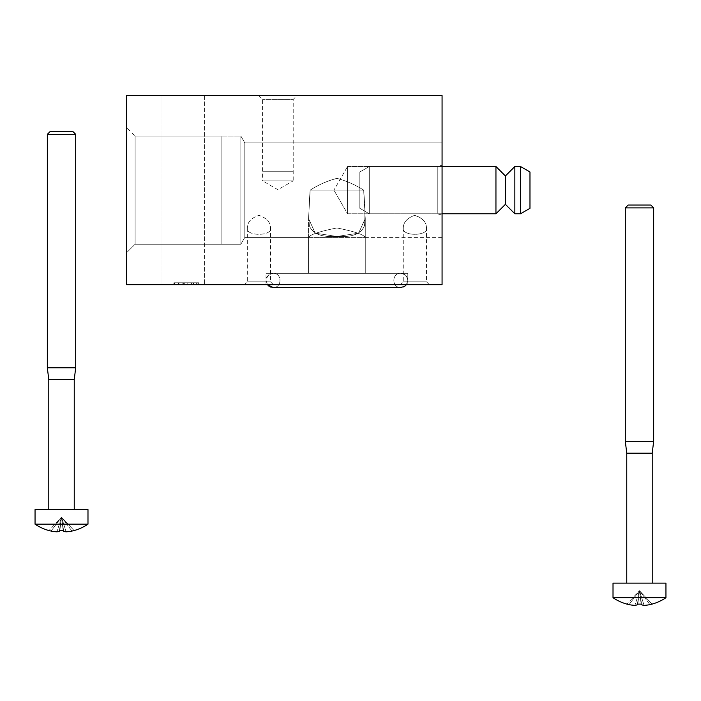 <?xml version="1.0" encoding="UTF-8"?>
<svg xmlns="http://www.w3.org/2000/svg" width="701" height="701" viewBox="0 0 701 701"><rect width="100%" height="100%" fill="white"/><g stroke="black" fill="none" stroke-linecap="round" stroke-linejoin="round"><path stroke-width="0.53" stroke-dasharray="3.5 2.63" d="M650.826 205.042L628.14 205.042M653.665 207.882L625.31 207.882L653.665 207.882M625.31 441.35L653.665 441.35L625.31 441.35M626.755 453.161L652.21 453.161L626.755 453.161M652.061 604.113L652.026 604.078A47.265 46.617 -90 0 1 649.923 604.621A45.661 38.827 43.8 0 1 644.07 605.375A45.661 16.64 65.9 0 1 641.222 604.621A47.265 7.772 90 0 0 641.573 604.078A41.841 30.52 0 0 1 637.393 604.078A47.265 7.772 -90 0 0 637.744 604.621A45.661 16.64 -65.9 0 1 634.896 605.375A45.661 38.827 -43.8 0 1 629.042 604.621A47.265 46.617 90 0 1 626.939 604.078L626.904 604.113M613.375 597.716L665.95 597.716L613.375 597.716M613.016 583.136L665.95 583.136M652.21 583.136L626.755 583.136L652.21 583.136M652.026 604.078L639.487 590.698L652.026 604.078L639.487 590.698L649.923 604.621L639.487 590.698L644.07 605.375L639.487 590.698L637.744 604.621L639.487 590.698L637.393 604.078L639.487 590.698L641.573 604.078L639.487 590.698L652.026 604.078A47.265 46.617 -90 0 1 649.923 604.621A45.661 38.827 43.8 0 1 644.07 605.375L639.487 590.698L634.896 605.375L639.487 590.698L629.042 604.621L639.487 590.698L641.222 604.621A47.265 7.772 90 0 0 641.573 604.078A41.841 30.52 0 0 1 637.393 604.078A47.265 7.772 -90 0 0 637.744 604.621A45.661 16.64 -65.9 0 1 634.896 605.375L639.487 590.698L637.393 604.078L639.487 590.698L641.161 604.087L639.487 590.698L644.07 605.375A45.661 16.64 65.9 0 1 641.222 604.621L639.487 590.698L634.896 605.375A45.661 38.827 -43.8 0 1 629.042 604.621L639.487 590.698L629.042 604.621A47.265 46.617 90 0 1 626.939 604.078L639.487 590.698L626.939 604.078M649.923 604.621L639.487 590.698L649.923 604.621M72.86 131.499L50.174 131.499M75.69 134.329L47.335 134.329L75.69 134.329M47.335 367.797L75.69 367.797L47.335 367.797M48.79 379.618L74.245 379.618L48.79 379.618M74.096 530.561L74.061 530.526A47.265 46.617 -90 0 1 71.958 531.069A45.661 38.827 43.8 0 1 66.104 531.822A45.661 16.64 65.9 0 1 63.256 531.069A47.265 7.772 90 0 0 63.607 530.526A41.841 30.52 0 0 1 59.427 530.526A47.265 7.772 -90 0 0 59.778 531.069A45.661 16.64 -65.9 0 1 56.93 531.822A45.661 38.827 -43.8 0 1 51.077 531.069A47.265 46.617 90 0 1 48.974 530.526L48.939 530.561M35.409 524.164L87.984 524.164L35.409 524.164M35.05 509.583L87.984 509.583M74.245 509.583L48.79 509.583L74.245 509.583M74.061 530.526L61.513 517.145L74.061 530.526L61.513 517.145L71.958 531.069L61.513 517.145L66.104 531.822L61.513 517.145L59.778 531.069L61.513 517.145L59.427 530.526L61.513 517.145L63.607 530.526L61.513 517.145L74.061 530.526A47.265 46.617 -90 0 1 71.958 531.069A45.661 38.827 43.8 0 1 66.104 531.822L61.513 517.145L56.93 531.822L61.513 517.145L51.077 531.069L61.513 517.145L63.256 531.069A47.265 7.772 90 0 0 63.607 530.526A41.841 30.52 0 0 1 59.427 530.526A47.265 7.772 -90 0 0 59.778 531.069A45.661 16.64 -65.9 0 1 56.93 531.822L61.513 517.145L59.427 530.526L61.513 517.145L63.186 530.543L61.513 517.145L66.104 531.822A45.661 16.64 65.9 0 1 63.256 531.069L61.513 517.145L56.93 531.822A45.661 38.827 -43.8 0 1 51.077 531.069L61.513 517.145L51.077 531.069A47.265 46.617 90 0 1 48.974 530.526L61.513 517.145L48.974 530.526M71.958 531.069L61.513 517.145L71.958 531.069M442.068 166.523L369.287 166.523L359.832 171.982L369.287 166.523L369.287 213.779L369.287 166.523L369.287 213.779L359.832 208.32L359.832 171.982L359.832 208.32L359.832 171.982L359.832 208.32L359.832 171.982L359.832 208.32L359.832 171.982L359.832 208.32L369.287 213.779L495.949 213.779L495.949 166.523L495.949 213.779L495.949 166.523L495.949 213.779L505.395 204.333L514.849 213.779L520.519 213.779L520.519 166.523L520.519 213.779L520.519 166.523L520.519 213.779L529.974 208.32L529.974 190.146C529.974 213.218 529.974 213.218 529.974 190.146C529.974 167.083 529.974 167.083 529.974 190.146L529.974 171.982L520.519 166.523L520.519 213.779L520.519 166.523L514.849 166.523L514.849 213.779L514.849 166.523L514.849 213.779L514.849 166.523L514.849 213.779L514.849 166.523L505.395 175.969L505.395 204.333L505.395 175.969L505.395 204.333L505.395 175.969L495.949 166.523L495.949 213.779L495.949 166.523L369.287 166.523L369.287 213.779L369.287 166.523L369.287 213.779L369.287 166.523L369.287 213.779L442.068 213.779M505.395 204.333L505.395 175.969L505.395 204.333M442.068 142.89L244.807 142.89L240.864 136.064L244.807 142.89L442.068 142.89L442.068 237.411L442.068 142.89L442.068 237.411L442.068 142.89L442.068 237.411L442.068 142.89L244.807 142.89L244.807 237.411L244.807 142.89L244.807 237.411L244.807 142.89L244.807 237.411L244.807 142.89L244.807 237.411L244.807 142.89L244.807 237.411L244.807 142.89L240.864 136.064L240.864 244.237L240.864 136.064L240.864 244.237L240.864 136.064L240.864 244.237L240.864 136.064L240.864 244.237L240.864 136.064L240.864 244.237L240.864 136.064L240.864 244.237L240.864 136.064L221.122 136.064L221.122 244.237L135.109 244.237L135.109 136.064L135.109 244.237L126.601 252.746L126.601 127.556L126.601 252.746L126.601 127.556L126.601 252.746L126.601 127.556L126.601 252.746L126.601 127.556L126.601 252.746L126.601 127.556L126.601 252.746L126.601 127.556L126.601 252.746L135.109 244.237L135.109 136.064L135.109 244.237L135.109 136.064L135.109 244.237L135.109 136.064L135.109 244.237L135.109 136.064L135.109 244.237L135.109 136.064L135.109 244.237L126.601 252.746M273.39 284.676L244.474 284.676L273.39 284.676L244.474 284.676L273.39 284.676L270.551 281.837L247.313 281.837L270.551 281.837L247.313 281.837L270.551 281.837L270.551 227.956C272.479 236.412 245.446 236.465 247.313 227.956L247.374 227.019C247.926 221.534 251.817 217.643 259.046 215.356C266.196 217.801 270.016 221.718 270.507 227.124C273.96 236.693 243.782 236.701 247.374 227.019C247.926 221.534 251.817 217.643 259.046 215.356C266.652 218.107 270.49 222.313 270.551 227.956M429.354 284.676L400.437 284.676L429.354 284.676L400.437 284.676L429.354 284.676L426.515 281.837L403.268 281.837L426.515 281.837L403.268 281.837L426.515 281.837L426.515 227.956C426.436 222.112 422.475 217.915 414.624 215.365C407.526 217.897 403.75 221.858 403.312 227.238L403.268 227.956C401.331 236.403 428.39 236.465 426.515 227.956M178.659 284.676L178.659 282.783L197.06 282.783L173.866 282.783L197.06 282.783L173.866 282.783L173.866 284.676L198.839 284.676L198.839 282.783L179.991 282.783L179.991 284.676L195.851 284.676L173.866 284.676L191.645 284.676L191.645 282.783L184.083 282.783L184.083 284.676L189.936 284.676L174.207 284.676L198.164 284.676L198.164 282.783L191.224 282.783L191.224 284.676L173.866 284.676L173.866 282.783L173.866 284.676L173.866 282.783L178.659 282.783L178.659 284.676L193.87 284.676L179.009 284.676L179.009 282.783L179.009 284.676M407.807 284.676L266.021 284.676L407.807 284.676L266.021 284.676L407.807 284.676L266.021 284.676L407.807 284.676L266.021 284.676L407.807 284.676L407.807 273.329L266.021 273.329L407.807 273.329L266.021 273.329L407.807 273.329L266.021 273.329L407.807 273.329L266.021 273.329L407.807 273.329L266.021 273.329L407.807 273.329L266.021 273.329L407.807 273.329L407.807 284.676L266.021 284.676L407.807 284.676L266.021 284.676L407.807 284.676L407.807 273.329M162.045 284.676L204.578 284.676L162.045 284.676L204.578 284.676L162.045 284.676L204.578 284.676L162.045 284.676L204.578 284.676L162.045 284.676L162.045 95.625L204.578 95.625L162.045 95.625L204.578 95.625L162.045 95.625L204.578 95.625L162.045 95.625L162.045 284.676M126.601 284.676L442.068 284.676L442.068 95.625L442.068 284.676L126.601 284.676L126.601 95.625L442.068 95.625L126.601 95.625L126.601 284.676M258.783 95.625L262.568 99.411L262.568 171.246L293.211 171.246L262.568 171.246L262.568 180.858L293.211 180.858L277.885 189.699L262.568 180.858L293.211 180.858L262.568 180.858L293.211 180.858L293.211 171.246L262.568 171.246L293.211 171.246L293.211 99.411L262.568 99.411L293.211 99.411L262.568 99.411L293.211 99.411L296.996 95.625L258.783 95.625L296.996 95.625M365.265 273.329L308.554 273.329L365.265 273.329L365.265 218.51L358.632 233.17L336.936 236.456L315.248 233.196L308.554 218.51L310.175 190.146L363.644 190.146L310.175 190.146L363.644 190.146L365.265 218.51L363.644 190.146C355.232 184.714 346.294 180.788 336.822 178.378C327.42 180.849 318.534 184.775 310.175 190.146C308.922 204.271 308.642 216.083 309.325 225.599C312.427 233.836 321.601 237.455 336.866 236.456C352.104 237.464 361.304 233.871 364.485 225.669C365.195 216.118 364.914 204.28 363.644 190.146C355.232 184.714 346.294 180.788 336.822 178.378C327.42 180.849 318.534 184.775 310.175 190.146C318.596 184.714 327.533 180.788 337.006 178.378C346.408 180.849 355.293 184.775 363.644 190.146C364.906 204.271 365.186 216.083 364.502 225.591C361.401 233.827 352.217 237.455 336.962 236.456C321.724 237.464 312.515 233.871 309.343 225.669C308.633 216.118 308.913 204.28 310.175 190.146L308.554 218.51L315.196 233.17L336.892 236.456L358.579 233.196L365.265 218.51L365.265 273.329L308.554 273.329L365.265 273.329L308.554 273.329L365.265 273.329L308.554 273.329L365.265 273.329L308.554 273.329L365.265 273.329L308.554 273.329L365.265 273.329L365.265 237.411C363.609 234.546 354.18 231.391 336.979 227.956C319.709 231.365 310.236 234.52 308.554 237.411C310.219 234.546 319.647 231.391 336.848 227.956C354.119 231.365 363.591 234.52 365.265 237.411C363.609 234.546 354.18 231.391 336.979 227.956C319.709 231.365 310.236 234.52 308.554 237.411C310.219 234.546 319.647 231.391 336.848 227.956C354.119 231.365 363.591 234.52 365.265 237.411L244.807 237.411L240.864 244.237L221.122 244.237L221.122 136.064L221.122 244.237L221.122 136.064L221.122 244.237L221.122 136.064L240.864 136.064L221.122 136.064L221.122 244.237L221.122 136.064L221.122 244.237L221.122 136.064L221.122 244.237L221.122 136.064L135.109 136.064L126.601 127.556M403.312 227.238C400.087 236.754 430.23 236.631 426.436 226.931C425.84 221.393 421.897 217.538 414.624 215.365C407.526 217.897 403.75 221.858 403.312 227.238M442.068 215.076L442.068 165.226L442.068 215.076L442.068 165.226L442.068 215.076L442.068 165.226L442.068 215.076L442.068 165.226L442.068 215.076L437.249 213.779L437.249 166.523L442.068 165.226L437.249 166.523L437.249 213.779L437.249 166.523L437.249 213.779L437.249 166.523L437.249 213.779L437.249 166.523L437.249 213.779L442.068 215.076M221.122 136.064L135.109 136.064L221.122 136.064M310.175 190.146C318.596 184.714 327.533 180.788 337.006 178.378C346.408 180.849 355.293 184.775 363.644 190.146L310.175 190.146M347.547 166.523L437.249 166.523L347.547 166.523L347.547 213.779L347.547 166.523L347.547 213.779L347.547 166.523L347.547 213.779L347.547 166.523L347.547 213.779L347.547 166.523L333.904 190.146L347.547 166.523M162.045 95.625L204.578 95.625L162.045 95.625M181.971 282.783L181.971 284.676L181.971 282.783M179.991 282.783L179.991 284.676M174.663 282.783L174.663 284.676L174.663 282.783M178.308 282.783L178.308 284.676L178.308 282.783M197.06 282.783L197.06 284.676L197.06 282.783M184.81 282.783L184.81 284.676L184.81 282.783L187.772 282.783L187.772 284.676L187.772 282.783L187.772 284.676L187.772 282.783L183.18 282.783L183.18 284.676L183.18 282.783L183.18 284.676L183.18 282.783L173.866 282.783L173.866 284.676L173.866 282.783L184.81 282.783M182.847 282.783L196.333 282.783L196.333 284.676L191.224 284.676L191.224 282.783L173.866 282.783L173.866 284.676L173.866 282.783L178.404 282.783L178.404 284.676L178.404 282.783L191.171 282.783L182.847 282.783L182.847 284.676L193.371 284.676L193.371 282.783L182.847 282.783L182.847 284.676M174.207 282.783L174.207 284.676L174.207 282.783M183.347 282.783L183.347 284.676L183.347 282.783M184.083 282.783L184.083 284.676M178.755 282.783L178.755 284.676L178.755 282.783M284.413 287.506L400.718 287.506C391.57 287.945 391.57 272.891 400.718 273.329L273.11 273.329C282.258 272.891 282.258 287.945 273.11 287.506L400.718 287.506C391.57 287.945 391.57 272.891 400.718 273.329L273.11 273.329C269.894 272.812 267.528 275.178 266.021 280.418L267.44 284.676L266.021 280.418C265.565 277.123 267.922 274.757 273.11 273.329C282.258 272.891 282.258 287.945 273.11 287.506L284.413 287.506M267.44 284.676L266.021 280.418C265.565 277.123 267.922 274.757 273.11 273.329L400.718 273.329L273.11 273.329C282.258 272.891 282.258 287.945 273.11 287.506L400.718 287.506C403.802 288.12 406.168 285.754 407.807 280.418L406.387 284.676L407.807 280.418C406.834 275.607 404.477 273.241 400.718 273.329L274.529 273.329L400.718 273.329C405.02 273.749 407.386 276.115 407.807 280.418C407.386 276.115 405.02 273.749 400.718 273.329C391.57 272.891 391.57 287.945 400.718 287.506L405.187 285.92M268.755 286.017L269.955 286.762M270.752 287.103L272.041 287.428M274.529 287.506L273.11 287.506M442.068 237.411L244.807 237.411L240.864 244.237L135.109 244.237L240.864 244.237L244.807 237.411L308.554 237.411L308.554 273.329L308.554 218.51L308.554 273.329M204.578 95.625L204.578 284.676L204.578 95.625M403.268 227.956L403.268 281.837L400.437 284.676M266.021 284.676L266.021 273.329M247.313 227.956L247.313 281.837L244.474 284.676M347.547 213.779L437.249 213.779L347.547 213.779L333.904 190.146L347.547 213.779M193.87 284.676L193.87 282.783"/><path stroke-width="1.05" d="M628.14 205.042L650.826 205.042L653.665 207.882L625.31 207.882L653.665 207.882L653.665 441.35L625.31 441.35L625.31 207.882L628.14 205.042L650.826 205.042L628.14 205.042M652.21 583.136L652.21 453.161L653.665 441.35L625.31 441.35L626.755 453.161L652.21 453.161L626.755 453.161L626.755 583.136M626.939 604.078L626.939 604.078A47.265 46.617 90 0 0 629.042 604.621A45.661 38.827 -43.8 0 0 634.896 605.375A45.661 16.64 -65.9 0 0 637.744 604.621A47.265 7.772 -90 0 1 637.393 604.078A41.841 30.52 0 0 0 641.573 604.078A47.265 7.772 90 0 1 641.222 604.621A45.661 16.64 65.9 0 0 644.07 605.375A45.661 38.827 43.8 0 0 649.923 604.621A47.265 46.617 -90 0 0 652.026 604.078L652.061 604.113A47.265 47.265 0 0 0 665.95 597.716L613.016 597.716A47.265 47.265 0 0 0 626.904 604.113L626.939 604.078A47.265 46.617 90 0 0 629.042 604.621A45.661 38.827 -43.8 0 0 634.896 605.375A45.661 16.64 -65.9 0 0 637.744 604.621A47.265 7.772 -90 0 1 637.393 604.078A41.841 30.52 0 0 0 641.573 604.078A47.265 7.772 90 0 1 641.222 604.621A45.661 16.64 65.9 0 0 644.07 605.375A45.661 38.827 43.8 0 0 649.923 604.621A47.265 46.617 -90 0 0 652.026 604.078L652.026 604.078M665.95 583.136L613.016 583.136L613.016 597.716L665.95 597.716L665.95 583.136L613.016 583.136L665.95 583.136M637.744 604.621L637.814 604.087L637.744 604.621M641.222 604.621L641.161 604.087L641.222 604.621M50.174 131.499L72.86 131.499L75.69 134.329L47.335 134.329L75.69 134.329L75.69 367.797L47.335 367.797L47.335 134.329L50.174 131.499L72.86 131.499L50.174 131.499M74.245 509.583L74.245 379.618L75.69 367.797L47.335 367.797L48.79 379.618L74.245 379.618L48.79 379.618L48.79 509.583M48.974 530.526L48.974 530.526A47.265 46.617 90 0 0 51.077 531.069A45.661 38.827 -43.8 0 0 56.93 531.822A45.661 16.64 -65.9 0 0 59.778 531.069A47.265 7.772 -90 0 1 59.427 530.526A41.841 30.52 0 0 0 63.607 530.526A47.265 7.772 90 0 1 63.256 531.069A45.661 16.64 65.9 0 0 66.104 531.822A45.661 38.827 43.8 0 0 71.958 531.069A47.265 46.617 -90 0 0 74.061 530.526L74.096 530.561A47.265 47.265 0 0 0 87.984 524.164L35.05 524.164A47.265 47.265 0 0 0 48.939 530.561L48.974 530.526A47.265 46.617 90 0 0 51.077 531.069A45.661 38.827 -43.8 0 0 56.93 531.822A45.661 16.64 -65.9 0 0 59.778 531.069A47.265 7.772 -90 0 1 59.427 530.526A41.841 30.52 0 0 0 63.607 530.526A47.265 7.772 90 0 1 63.256 531.069A45.661 16.64 65.9 0 0 66.104 531.822A45.661 38.827 43.8 0 0 71.958 531.069A47.265 46.617 -90 0 0 74.061 530.526L74.061 530.526M87.984 509.583L35.05 509.583L35.05 524.164L87.984 524.164L87.984 509.583L35.05 509.583L87.984 509.583M59.778 531.069L59.839 530.543L59.778 531.069M63.256 531.069L63.186 530.543L63.256 531.069M520.519 213.779L520.519 166.523L520.519 213.779L514.849 213.779L514.849 166.523L520.519 166.523L529.974 171.982L529.974 208.32L520.519 213.779M529.974 190.146C529.974 213.218 529.974 213.218 529.974 190.146C529.974 167.083 529.974 167.083 529.974 190.146M514.849 213.779L514.849 166.523L505.395 175.969L505.395 204.333L514.849 213.779M442.068 166.523L495.949 166.523L505.395 175.969L505.395 204.333L495.949 213.779L495.949 166.523L495.949 213.779L442.068 213.779M126.601 284.676L442.068 284.676L442.068 95.625L442.068 284.676L126.601 284.676L126.601 95.625L442.068 95.625L126.601 95.625L126.601 284.676M274.529 287.506L400.718 287.506L404.486 286.42L406.387 284.676L405.187 285.92M272.041 287.428L273.11 287.506L267.44 284.676L268.755 286.017M269.955 286.762L270.779 287.112M267.44 284.676L273.11 287.506"/></g></svg>
